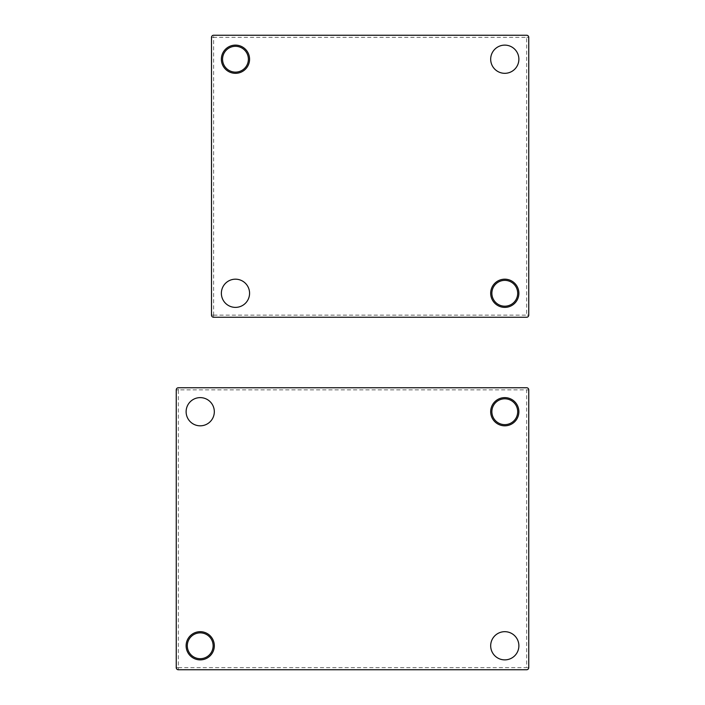 <?xml version="1.0" encoding="UTF-8"?>
<svg xmlns="http://www.w3.org/2000/svg" width="705" height="705" viewBox="0 0 705 705"><rect width="100%" height="100%" fill="white"/><g stroke="black" fill="none" stroke-linecap="round" stroke-linejoin="round"><path stroke-width="0.53" stroke-dasharray="3.52 2.64" d="M176.25 667.635L178.365 667.635L178.365 669.75A2.115 2.115 0 0 1 176.25 667.635L176.25 389.865A2.115 2.115 0 0 1 178.365 387.75L178.365 389.865L176.25 389.865M528.75 667.635A2.115 2.115 0 0 1 526.635 669.75L526.635 667.635L528.75 667.635L528.75 389.865L526.635 389.865L526.635 387.75A2.115 2.115 0 0 1 528.75 389.865M526.635 669.75L178.365 669.75M178.365 387.75L526.635 387.75M518.88 411.72A14.1 14.1 0 0 1 504.78 425.82A14.1 14.1 0 0 1 490.68 411.72A14.1 14.1 0 0 1 504.78 397.62A14.1 14.1 0 0 1 518.88 411.72A14.1 14.1 0 0 0 504.78 397.62A14.1 14.1 0 0 0 490.68 411.72A14.1 14.1 0 0 0 504.78 425.82A14.1 14.1 0 0 0 518.88 411.72M214.32 645.78A14.1 14.1 0 0 1 200.22 659.88A14.1 14.1 0 0 1 186.12 645.78A14.1 14.1 0 0 1 200.22 631.68A14.1 14.1 0 0 1 214.32 645.78A14.1 14.1 0 0 0 200.22 631.68A14.1 14.1 0 0 0 186.12 645.78A14.1 14.1 0 0 0 200.22 659.88A14.1 14.1 0 0 0 214.32 645.78M518.88 645.78A14.1 14.1 0 0 0 504.78 631.68A14.1 14.1 0 0 0 490.68 645.78A14.1 14.1 0 0 0 504.78 659.88A14.1 14.1 0 0 0 518.88 645.78M214.32 411.72A14.1 14.1 0 0 0 200.22 397.62A14.1 14.1 0 0 0 186.12 411.72A14.1 14.1 0 0 0 200.22 425.82A14.1 14.1 0 0 0 214.32 411.72M200.22 631.68A14.1 14.1 0 0 0 186.12 645.78A14.1 14.1 0 0 0 200.22 659.88A14.1 14.1 0 0 0 214.32 645.78A14.1 14.1 0 0 0 200.22 631.68M504.78 397.62A14.1 14.1 0 0 0 490.68 411.72A14.1 14.1 0 0 0 504.78 425.82A14.1 14.1 0 0 0 518.88 411.72A14.1 14.1 0 0 0 504.78 397.62M211.5 315.135L213.615 315.135L213.615 317.25A2.115 2.115 0 0 1 211.5 315.135L211.5 37.365A2.115 2.115 0 0 1 213.615 35.25L213.615 37.365L211.5 37.365M528.75 315.135A2.115 2.115 0 0 1 526.635 317.25L526.635 315.135L528.75 315.135L528.75 37.365L526.635 37.365L526.635 35.25A2.115 2.115 0 0 1 528.75 37.365M526.635 317.25L213.615 317.25M213.615 35.25L526.635 35.25M249.57 59.22A14.1 14.1 0 0 1 235.47 73.32A14.1 14.1 0 0 1 221.37 59.22A14.1 14.1 0 0 1 235.47 45.12A14.1 14.1 0 0 1 249.57 59.22A14.1 14.1 0 0 0 235.47 45.12A14.1 14.1 0 0 0 221.37 59.22A14.1 14.1 0 0 0 235.47 73.32A14.1 14.1 0 0 0 249.57 59.22M518.88 293.28A14.1 14.1 0 0 1 504.78 307.38A14.1 14.1 0 0 1 490.68 293.28A14.1 14.1 0 0 1 504.78 279.18A14.1 14.1 0 0 1 518.88 293.28A14.1 14.1 0 0 0 504.78 279.18A14.1 14.1 0 0 0 490.68 293.28A14.1 14.1 0 0 0 504.78 307.38A14.1 14.1 0 0 0 518.88 293.28M249.57 293.28A14.1 14.1 0 0 0 235.47 279.18A14.1 14.1 0 0 0 221.37 293.28A14.1 14.1 0 0 0 235.47 307.38A14.1 14.1 0 0 0 249.57 293.28M518.88 59.22A14.1 14.1 0 0 0 504.78 45.12A14.1 14.1 0 0 0 490.68 59.22A14.1 14.1 0 0 0 504.78 73.32A14.1 14.1 0 0 0 518.88 59.22M504.78 279.18A14.1 14.1 0 0 0 490.68 293.28A14.1 14.1 0 0 0 504.78 307.38A14.1 14.1 0 0 0 518.88 293.28A14.1 14.1 0 0 0 504.78 279.18M235.47 45.12A14.1 14.1 0 0 0 221.37 59.22A14.1 14.1 0 0 0 235.47 73.32A14.1 14.1 0 0 0 249.57 59.22A14.1 14.1 0 0 0 235.47 45.12M178.365 667.635L526.635 667.635L526.635 389.865L178.365 389.865L178.365 667.635M213.615 315.135L526.635 315.135L526.635 37.365L213.615 37.365L213.615 315.135"/><path stroke-width="1.06" d="M526.635 387.75A2.115 2.115 0 0 1 528.75 389.865L528.75 667.635A2.115 2.115 0 0 1 526.635 669.75L178.365 669.75A2.115 2.115 0 0 1 176.25 667.635L176.25 389.865A2.115 2.115 0 0 1 178.365 387.75L526.635 387.75M214.32 411.72A14.1 14.1 0 0 1 200.22 425.82A14.1 14.1 0 0 1 186.12 411.72A14.1 14.1 0 0 1 200.22 397.62A14.1 14.1 0 0 1 214.32 411.72M518.88 645.78A14.1 14.1 0 0 1 504.78 659.88A14.1 14.1 0 0 1 490.68 645.78A14.1 14.1 0 0 1 504.78 631.68A14.1 14.1 0 0 1 518.88 645.78M200.22 631.68A14.1 14.1 0 0 0 186.12 645.78A14.1 14.1 0 0 0 200.22 659.88A14.1 14.1 0 0 0 214.32 645.78A14.1 14.1 0 0 0 200.22 631.68M200.22 632.87A12.91 12.91 0 0 0 187.31 645.78A12.91 12.91 0 0 0 200.22 658.69A12.91 12.91 0 0 0 213.13 645.78A12.91 12.91 0 0 0 200.22 632.87M504.78 397.62A14.1 14.1 0 0 0 490.68 411.72A14.1 14.1 0 0 0 504.78 425.82A14.1 14.1 0 0 0 518.88 411.72A14.1 14.1 0 0 0 504.78 397.62M504.78 398.81A12.91 12.91 0 0 0 491.87 411.72A12.91 12.91 0 0 0 504.78 424.63A12.91 12.91 0 0 0 517.69 411.72A12.91 12.91 0 0 0 504.78 398.81M526.635 35.25A2.115 2.115 0 0 1 528.75 37.365L528.75 315.135A2.115 2.115 0 0 1 526.635 317.25L213.615 317.25A2.115 2.115 0 0 1 211.5 315.135L211.5 37.365A2.115 2.115 0 0 1 213.615 35.25L526.635 35.25M518.88 59.22A14.1 14.1 0 0 1 504.78 73.32A14.1 14.1 0 0 1 490.68 59.22A14.1 14.1 0 0 1 504.78 45.12A14.1 14.1 0 0 1 518.88 59.22M249.57 293.28A14.1 14.1 0 0 1 235.47 307.38A14.1 14.1 0 0 1 221.37 293.28A14.1 14.1 0 0 1 235.47 279.18A14.1 14.1 0 0 1 249.57 293.28M504.78 279.18A14.1 14.1 0 0 0 490.68 293.28A14.1 14.1 0 0 0 504.78 307.38A14.1 14.1 0 0 0 518.88 293.28A14.1 14.1 0 0 0 504.78 279.18M504.78 280.37A12.91 12.91 0 0 0 491.87 293.28A12.91 12.91 0 0 0 504.78 306.19A12.91 12.91 0 0 0 517.69 293.28A12.91 12.91 0 0 0 504.78 280.37M235.47 45.12A14.1 14.1 0 0 0 221.37 59.22A14.1 14.1 0 0 0 235.47 73.32A14.1 14.1 0 0 0 249.57 59.22A14.1 14.1 0 0 0 235.47 45.12M235.47 46.31A12.91 12.91 0 0 0 222.56 59.22A12.91 12.91 0 0 0 235.47 72.13A12.91 12.91 0 0 0 248.38 59.22A12.91 12.91 0 0 0 235.47 46.31"/></g></svg>
